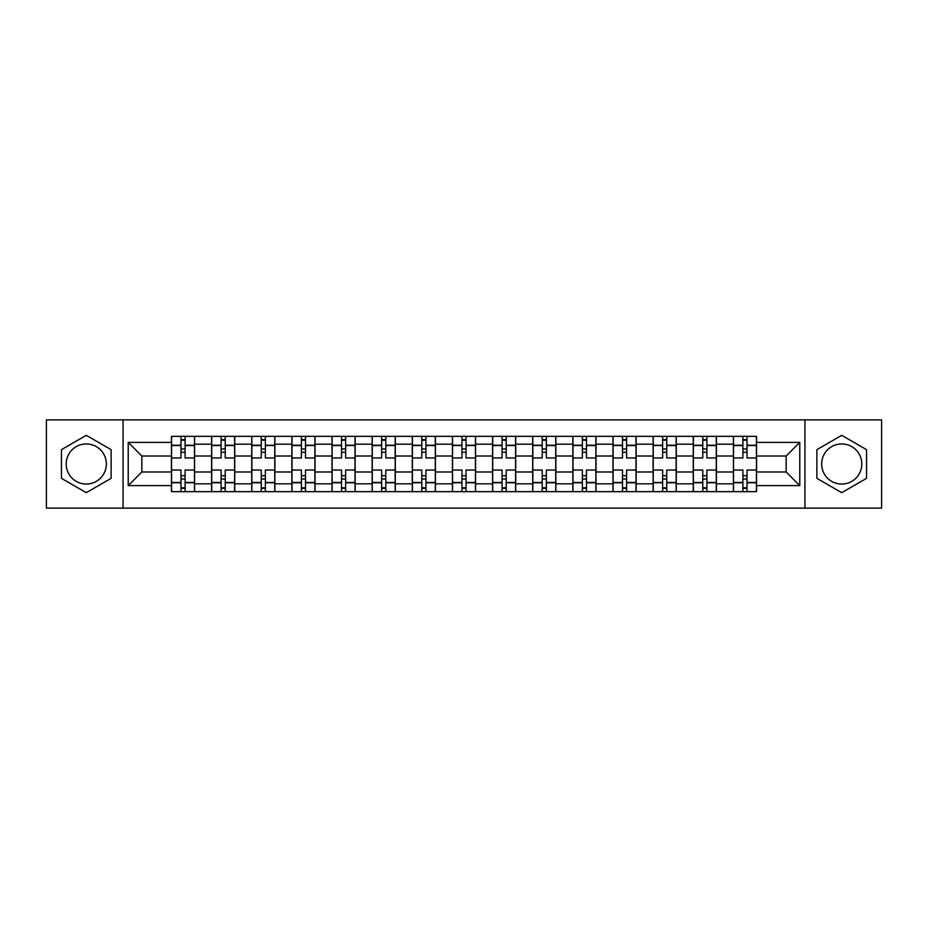 <?xml version="1.0" encoding="UTF-8"?>
<svg xmlns="http://www.w3.org/2000/svg" width="928" height="928" viewBox="0 0 928 928"><rect width="100%" height="100%" fill="white"/><g stroke="black" fill="none" stroke-linecap="round" stroke-linejoin="round"><path stroke-width="1.39" d="M86.281 484.068A20.068 20.068 0 0 1 66.213 464A20.068 20.068 0 0 1 86.281 443.932A20.068 20.068 0 0 1 106.349 464A20.068 20.068 0 0 1 86.281 484.068M841.719 484.068A20.068 20.068 0 0 1 821.651 464A20.068 20.068 0 0 1 841.719 443.932A20.068 20.068 0 0 1 861.787 464A20.068 20.068 0 0 1 841.719 484.068M804.924 508.126L881.6 508.126L881.6 419.874L46.4 419.874L46.4 508.126L804.924 508.126L804.924 419.874M211.584 491.654L211.584 444.187L194.602 444.187L194.602 491.654M194.602 444.187L194.602 436.346M211.584 444.187L211.584 436.346M234.749 436.346L234.749 491.654M251.732 491.654L251.732 436.346M274.885 436.346L274.885 491.654M291.868 491.654L291.868 436.346M315.021 436.346L315.021 491.654M332.004 491.654L332.004 436.346M355.157 436.346L355.157 491.654M372.14 491.654L372.14 436.346M395.305 436.346L395.305 491.654M412.287 491.654L412.287 436.346M435.441 436.346L435.441 491.654M452.423 491.654L452.423 436.346M475.577 436.346L475.577 491.654M492.559 491.654L492.559 436.346M515.713 436.346L515.713 491.654M532.695 491.654L532.695 436.346M555.86 436.346L555.86 491.654M572.843 491.654L572.843 436.346M595.996 436.346L595.996 491.654M612.979 491.654L612.979 436.346M636.132 436.346L636.132 491.654M653.115 491.654L653.115 436.346M676.268 436.346L676.268 491.654M693.251 491.654L693.251 436.346M716.416 436.346L716.416 491.654M733.398 491.654L733.398 436.346M733.398 471.981L716.416 471.981M693.251 471.981L676.268 471.981M653.115 471.981L636.132 471.981M612.979 471.981L595.996 471.981M572.843 471.981L555.86 471.981M532.695 471.981L515.713 471.981M492.559 471.981L475.577 471.981M452.423 471.981L435.441 471.981M412.287 471.981L395.305 471.981M372.14 471.981L355.157 471.981M332.004 471.981L315.021 471.981M291.868 471.981L274.885 471.981M251.732 471.981L234.749 471.981M211.584 471.981L194.602 471.981M733.398 456.019L716.416 456.019M693.251 456.019L676.268 456.019M653.115 456.019L636.132 456.019M612.979 456.019L595.996 456.019M572.843 456.019L555.86 456.019M532.695 456.019L515.713 456.019M492.559 456.019L475.577 456.019M452.423 456.019L435.441 456.019M412.287 456.019L395.305 456.019M372.14 456.019L355.157 456.019M332.004 456.019L315.021 456.019M291.868 456.019L274.885 456.019M251.732 456.019L234.749 456.019M211.584 456.019L194.602 456.019M141.856 471.981L171.448 471.981L171.448 456.019L141.856 456.019L141.856 471.981L128.226 485.611L128.226 442.389L171.448 442.389L171.448 456.019M756.552 456.019L756.552 471.981L786.144 471.981L786.144 456.019L756.552 456.019L756.552 436.346L171.448 436.346L171.448 442.389M756.552 442.389L799.774 442.389L799.774 485.611L756.552 485.611L756.552 471.981M171.448 471.981L171.448 491.654L756.552 491.654L756.552 485.611M171.448 485.611L128.226 485.611M123.076 508.126L123.076 419.874M111.116 449.662L86.281 435.325L61.457 449.662L61.457 478.338L86.281 492.675L111.116 478.338L111.116 449.662M866.543 449.662L841.719 435.325L816.884 449.662L816.884 478.338L841.719 492.675L866.543 478.338L866.543 449.662M185.09 487.803L180.972 487.803M180.972 440.197L185.09 440.197M225.226 487.803L221.108 487.803M221.108 440.197L225.226 440.197M265.362 487.803L261.244 487.803M261.244 440.197L265.362 440.197M305.498 487.803L301.391 487.803M301.391 440.197L305.498 440.197M345.645 487.803L341.527 487.803M341.527 440.197L345.645 440.197M385.781 487.803L381.663 487.803M381.663 440.197L385.781 440.197M425.917 487.803L421.799 487.803M421.799 440.197L425.917 440.197M466.053 487.803L461.947 487.803M461.947 440.197L466.053 440.197M506.201 487.803L502.083 487.803M502.083 440.197L506.201 440.197M546.337 487.803L542.219 487.803M542.219 440.197L546.337 440.197M586.473 487.803L582.355 487.803M582.355 440.197L586.473 440.197M626.609 487.803L622.502 487.803M622.502 440.197L626.609 440.197M666.756 487.803L662.638 487.803M662.638 440.197L666.756 440.197M706.892 487.803L702.774 487.803M702.774 440.197L706.892 440.197M747.028 487.803L742.91 487.803M742.91 440.197L747.028 440.197M128.226 442.389L141.856 456.019M786.144 471.981L799.774 485.611M786.144 456.019L799.774 442.389M194.474 491.654L194.474 457.956L185.09 457.956L185.09 436.346M180.972 436.346L180.972 457.956L171.576 457.956L171.576 436.346M194.474 457.956L194.474 436.346M171.576 491.654L171.576 470.044L180.972 470.044L180.972 491.654M185.09 491.654L185.09 470.044L194.474 470.044M180.972 452.296L185.09 452.296M171.576 470.044L171.576 457.956M185.09 475.704L180.972 475.704M185.09 488.314L180.972 488.314M180.972 479.057L185.09 479.057M185.09 448.943L180.972 448.943M180.972 439.686L185.09 439.686M234.622 491.654L234.622 457.956L225.226 457.956L225.226 436.346M221.108 436.346L221.108 457.956L211.712 457.956L211.712 436.346M234.622 457.956L234.622 436.346M211.712 491.654L211.712 470.044L221.108 470.044L221.108 491.654M225.226 491.654L225.226 470.044L234.622 470.044M221.108 452.296L225.226 452.296M211.712 470.044L211.712 457.956M225.226 475.704L221.108 475.704M225.226 488.314L221.108 488.314M221.108 479.057L225.226 479.057M225.226 448.943L221.108 448.943M221.108 439.686L225.226 439.686M274.758 491.654L274.758 457.956L265.362 457.956L265.362 436.346M261.244 436.346L261.244 457.956L251.859 457.956L251.859 436.346M274.758 457.956L274.758 436.346M251.859 491.654L251.859 470.044L261.244 470.044L261.244 491.654M265.362 491.654L265.362 470.044L274.758 470.044M261.244 452.296L265.362 452.296M251.859 470.044L251.859 457.956M265.362 475.704L261.244 475.704M265.362 488.314L261.244 488.314M261.244 479.057L265.362 479.057M265.362 448.943L261.244 448.943M261.244 439.686L265.362 439.686M314.894 491.654L314.894 457.956L305.498 457.956L305.498 436.346M301.391 436.346L301.391 457.956L291.995 457.956L291.995 436.346M314.894 457.956L314.894 436.346M291.995 491.654L291.995 470.044L301.391 470.044L301.391 491.654M305.498 491.654L305.498 470.044L314.894 470.044M301.391 452.296L305.498 452.296M291.995 470.044L291.995 457.956M305.498 475.704L301.391 475.704M305.498 488.314L301.391 488.314M301.391 479.057L305.498 479.057M305.498 448.943L301.391 448.943M301.391 439.686L305.498 439.686M355.03 491.654L355.03 457.956L345.645 457.956L345.645 436.346M341.527 436.346L341.527 457.956L332.131 457.956L332.131 436.346M355.03 457.956L355.03 436.346M332.131 491.654L332.131 470.044L341.527 470.044L341.527 491.654M345.645 491.654L345.645 470.044L355.03 470.044M341.527 452.296L345.645 452.296M332.131 470.044L332.131 457.956M345.645 475.704L341.527 475.704M345.645 488.314L341.527 488.314M341.527 479.057L345.645 479.057M345.645 448.943L341.527 448.943M341.527 439.686L345.645 439.686M395.177 491.654L395.177 457.956L385.781 457.956L385.781 436.346M381.663 436.346L381.663 457.956L372.267 457.956L372.267 436.346M395.177 457.956L395.177 436.346M372.267 491.654L372.267 470.044L381.663 470.044L381.663 491.654M385.781 491.654L385.781 470.044L395.177 470.044M381.663 452.296L385.781 452.296M372.267 470.044L372.267 457.956M385.781 475.704L381.663 475.704M385.781 488.314L381.663 488.314M381.663 479.057L385.781 479.057M385.781 448.943L381.663 448.943M381.663 439.686L385.781 439.686M435.313 491.654L435.313 457.956L425.917 457.956L425.917 436.346M421.799 436.346L421.799 457.956L412.415 457.956L412.415 436.346M435.313 457.956L435.313 436.346M412.415 491.654L412.415 470.044L421.799 470.044L421.799 491.654M425.917 491.654L425.917 470.044L435.313 470.044M421.799 452.296L425.917 452.296M412.415 470.044L412.415 457.956M425.917 475.704L421.799 475.704M425.917 488.314L421.799 488.314M421.799 479.057L425.917 479.057M425.917 448.943L421.799 448.943M421.799 439.686L425.917 439.686M475.449 491.654L475.449 457.956L466.053 457.956L466.053 436.346M461.947 436.346L461.947 457.956L452.551 457.956L452.551 436.346M475.449 457.956L475.449 436.346M452.551 491.654L452.551 470.044L461.947 470.044L461.947 491.654M466.053 491.654L466.053 470.044L475.449 470.044M461.947 452.296L466.053 452.296M452.551 470.044L452.551 457.956M466.053 475.704L461.947 475.704M466.053 488.314L461.947 488.314M461.947 479.057L466.053 479.057M466.053 448.943L461.947 448.943M461.947 439.686L466.053 439.686M515.585 491.654L515.585 457.956L506.201 457.956L506.201 436.346M502.083 436.346L502.083 457.956L492.687 457.956L492.687 436.346M515.585 457.956L515.585 436.346M492.687 491.654L492.687 470.044L502.083 470.044L502.083 491.654M506.201 491.654L506.201 470.044L515.585 470.044M502.083 452.296L506.201 452.296M492.687 470.044L492.687 457.956M506.201 475.704L502.083 475.704M506.201 488.314L502.083 488.314M502.083 479.057L506.201 479.057M506.201 448.943L502.083 448.943M502.083 439.686L506.201 439.686M555.733 491.654L555.733 457.956L546.337 457.956L546.337 436.346M542.219 436.346L542.219 457.956L532.823 457.956L532.823 436.346M555.733 457.956L555.733 436.346M532.823 491.654L532.823 470.044L542.219 470.044L542.219 491.654M546.337 491.654L546.337 470.044L555.733 470.044M542.219 452.296L546.337 452.296M532.823 470.044L532.823 457.956M546.337 475.704L542.219 475.704M546.337 488.314L542.219 488.314M542.219 479.057L546.337 479.057M546.337 448.943L542.219 448.943M542.219 439.686L546.337 439.686M595.869 491.654L595.869 457.956L586.473 457.956L586.473 436.346M582.355 436.346L582.355 457.956L572.97 457.956L572.97 436.346M595.869 457.956L595.869 436.346M572.97 491.654L572.97 470.044L582.355 470.044L582.355 491.654M586.473 491.654L586.473 470.044L595.869 470.044M582.355 452.296L586.473 452.296M572.97 470.044L572.97 457.956M586.473 475.704L582.355 475.704M586.473 488.314L582.355 488.314M582.355 479.057L586.473 479.057M586.473 448.943L582.355 448.943M582.355 439.686L586.473 439.686M636.005 491.654L636.005 457.956L626.609 457.956L626.609 436.346M622.502 436.346L622.502 457.956L613.106 457.956L613.106 436.346M636.005 457.956L636.005 436.346M613.106 491.654L613.106 470.044L622.502 470.044L622.502 491.654M626.609 491.654L626.609 470.044L636.005 470.044M622.502 452.296L626.609 452.296M613.106 470.044L613.106 457.956M626.609 475.704L622.502 475.704M626.609 488.314L622.502 488.314M622.502 479.057L626.609 479.057M626.609 448.943L622.502 448.943M622.502 439.686L626.609 439.686M676.141 491.654L676.141 457.956L666.756 457.956L666.756 436.346M662.638 436.346L662.638 457.956L653.242 457.956L653.242 436.346M676.141 457.956L676.141 436.346M653.242 491.654L653.242 470.044L662.638 470.044L662.638 491.654M666.756 491.654L666.756 470.044L676.141 470.044M662.638 452.296L666.756 452.296M653.242 470.044L653.242 457.956M666.756 475.704L662.638 475.704M666.756 488.314L662.638 488.314M662.638 479.057L666.756 479.057M666.756 448.943L662.638 448.943M662.638 439.686L666.756 439.686M716.288 491.654L716.288 457.956L706.892 457.956L706.892 436.346M702.774 436.346L702.774 457.956L693.378 457.956L693.378 436.346M716.288 457.956L716.288 436.346M693.378 491.654L693.378 470.044L702.774 470.044L702.774 491.654M706.892 491.654L706.892 470.044L716.288 470.044M702.774 452.296L706.892 452.296M693.378 470.044L693.378 457.956M706.892 475.704L702.774 475.704M706.892 488.314L702.774 488.314M702.774 479.057L706.892 479.057M706.892 448.943L702.774 448.943M702.774 439.686L706.892 439.686M756.424 491.654L756.424 457.956L747.028 457.956L747.028 436.346M742.91 436.346L742.91 457.956L733.526 457.956L733.526 436.346M756.424 457.956L756.424 436.346M733.526 491.654L733.526 470.044L742.91 470.044L742.91 491.654M747.028 491.654L747.028 470.044L756.424 470.044M742.91 452.296L747.028 452.296M733.526 470.044L733.526 457.956M747.028 475.704L742.91 475.704M747.028 488.314L742.91 488.314M742.91 479.057L747.028 479.057M747.028 448.943L742.91 448.943M742.91 439.686L747.028 439.686M693.251 444.187L676.268 444.187M653.115 444.187L636.132 444.187M612.979 444.187L595.996 444.187M572.843 444.187L555.86 444.187M532.695 444.187L515.713 444.187M492.559 444.187L475.577 444.187M452.423 444.187L435.441 444.187M412.287 444.187L395.305 444.187M372.14 444.187L355.157 444.187M332.004 444.187L315.021 444.187M291.868 444.187L274.885 444.187M251.732 444.187L234.749 444.187M733.398 444.187L716.416 444.187M693.251 483.813L676.268 483.813M653.115 483.813L636.132 483.813M612.979 483.813L595.996 483.813M572.843 483.813L555.86 483.813M532.695 483.813L515.713 483.813M492.559 483.813L475.577 483.813M452.423 483.813L435.441 483.813M412.287 483.813L395.305 483.813M372.14 483.813L355.157 483.813M332.004 483.813L315.021 483.813M291.868 483.813L274.885 483.813M251.732 483.813L234.749 483.813M211.584 483.813L194.602 483.813M733.398 483.813L716.416 483.813M194.474 445.22L185.09 445.22M180.972 445.22L171.576 445.22M180.972 445.556L171.576 445.556M180.972 482.444L171.576 482.444M180.972 482.78L171.576 482.78M194.474 482.78L185.09 482.78M194.474 445.556L185.09 445.556M194.474 482.444L185.09 482.444M234.622 445.22L225.226 445.22M221.108 445.22L211.712 445.22M221.108 445.556L211.712 445.556M221.108 482.444L211.712 482.444M221.108 482.78L211.712 482.78M234.622 482.78L225.226 482.78M234.622 445.556L225.226 445.556M234.622 482.444L225.226 482.444M274.758 445.22L265.362 445.22M261.244 445.22L251.859 445.22M261.244 445.556L251.859 445.556M261.244 482.444L251.859 482.444M261.244 482.78L251.859 482.78M274.758 482.78L265.362 482.78M274.758 445.556L265.362 445.556M274.758 482.444L265.362 482.444M314.894 445.22L305.498 445.22M301.391 445.22L291.995 445.22M301.391 445.556L291.995 445.556M301.391 482.444L291.995 482.444M301.391 482.78L291.995 482.78M314.894 482.78L305.498 482.78M314.894 445.556L305.498 445.556M314.894 482.444L305.498 482.444M355.03 445.22L345.645 445.22M341.527 445.22L332.131 445.22M341.527 445.556L332.131 445.556M341.527 482.444L332.131 482.444M341.527 482.78L332.131 482.78M355.03 482.78L345.645 482.78M355.03 445.556L345.645 445.556M355.03 482.444L345.645 482.444M395.177 445.22L385.781 445.22M381.663 445.22L372.267 445.22M381.663 445.556L372.267 445.556M381.663 482.444L372.267 482.444M381.663 482.78L372.267 482.78M395.177 482.78L385.781 482.78M395.177 445.556L385.781 445.556M395.177 482.444L385.781 482.444M435.313 445.22L425.917 445.22M421.799 445.22L412.415 445.22M421.799 445.556L412.415 445.556M421.799 482.444L412.415 482.444M421.799 482.78L412.415 482.78M435.313 482.78L425.917 482.78M435.313 445.556L425.917 445.556M435.313 482.444L425.917 482.444M475.449 445.22L466.053 445.22M461.947 445.22L452.551 445.22M461.947 445.556L452.551 445.556M461.947 482.444L452.551 482.444M461.947 482.78L452.551 482.78M475.449 482.78L466.053 482.78M475.449 445.556L466.053 445.556M475.449 482.444L466.053 482.444M515.585 445.22L506.201 445.22M502.083 445.22L492.687 445.22M502.083 445.556L492.687 445.556M502.083 482.444L492.687 482.444M502.083 482.78L492.687 482.78M515.585 482.78L506.201 482.78M515.585 445.556L506.201 445.556M515.585 482.444L506.201 482.444M555.733 445.22L546.337 445.22M542.219 445.22L532.823 445.22M542.219 445.556L532.823 445.556M542.219 482.444L532.823 482.444M542.219 482.78L532.823 482.78M555.733 482.78L546.337 482.78M555.733 445.556L546.337 445.556M555.733 482.444L546.337 482.444M595.869 445.22L586.473 445.22M582.355 445.22L572.97 445.22M582.355 445.556L572.97 445.556M582.355 482.444L572.97 482.444M582.355 482.78L572.97 482.78M595.869 482.78L586.473 482.78M595.869 445.556L586.473 445.556M595.869 482.444L586.473 482.444M636.005 445.22L626.609 445.22M622.502 445.22L613.106 445.22M622.502 445.556L613.106 445.556M622.502 482.444L613.106 482.444M622.502 482.78L613.106 482.78M636.005 482.78L626.609 482.78M636.005 445.556L626.609 445.556M636.005 482.444L626.609 482.444M676.141 445.22L666.756 445.22M662.638 445.22L653.242 445.22M662.638 445.556L653.242 445.556M662.638 482.444L653.242 482.444M662.638 482.78L653.242 482.78M676.141 482.78L666.756 482.78M676.141 445.556L666.756 445.556M676.141 482.444L666.756 482.444M716.288 445.22L706.892 445.22M702.774 445.22L693.378 445.22M702.774 445.556L693.378 445.556M702.774 482.444L693.378 482.444M702.774 482.78L693.378 482.78M716.288 482.78L706.892 482.78M716.288 445.556L706.892 445.556M716.288 482.444L706.892 482.444M756.424 445.22L747.028 445.22M742.91 445.22L733.526 445.22M742.91 445.556L733.526 445.556M742.91 482.444L733.526 482.444M742.91 482.78L733.526 482.78M756.424 482.78L747.028 482.78M756.424 445.556L747.028 445.556M756.424 482.444L747.028 482.444"/></g></svg>
